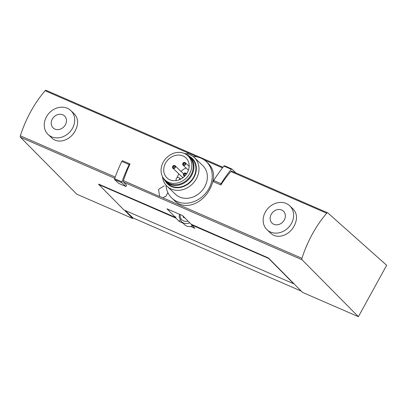 <?xml version="1.0" encoding="UTF-8"?>
<svg xmlns="http://www.w3.org/2000/svg" width="407" height="407" viewBox="0 0 407 407"><rect width="100%" height="100%" fill="white"/><g stroke="black" fill="none" stroke-linecap="round" stroke-linejoin="round"><path stroke-width="0.61" d="M187.352 172.629A13.777 11.696 -46.5 0 0 185.928 157.891A13.777 11.696 -46.5 0 0 167.964 159.834A13.777 11.696 -46.5 0 0 166.967 177.879A13.777 11.696 -46.5 0 0 187.352 172.629M186.116 168.05A13.777 11.696 -46.5 0 0 181.034 171.383M178.917 173.921A13.777 11.696 -46.5 0 0 177.076 177.656M183.42 177.34A1.648 1.399 133.5 0 1 182.199 177.04L172.848 168.162A1.648 1.399 133.5 0 1 175.117 165.771A1.648 1.399 133.5 0 1 172.848 168.162M189.631 173.621A16.656 14.143 -46.5 0 0 187.006 155.026A16.656 14.143 -46.5 0 0 166.188 158.15A16.656 14.143 -46.5 0 0 164.158 179.1A16.656 14.143 -46.5 0 0 189.631 173.621M164.158 179.1L165.298 180.418A16.829 14.291 -46.5 0 0 191.036 174.878A16.829 14.291 -46.5 0 0 188.38 156.095L187.006 155.026M163.141 177.742A17.323 14.708 -46.5 0 0 166.041 181.888A17.323 14.708 -46.5 0 0 191.677 175.29A17.323 14.708 -46.5 0 0 189.886 156.761A17.323 14.708 -46.5 0 0 185.592 154.08M166.041 181.888L167.999 183.75A17.323 14.708 -46.5 0 0 193.635 177.152A17.323 14.708 -46.5 0 0 191.845 158.618L189.886 156.761M165.507 181.349A17.771 15.095 -46.5 0 0 179.573 187.576A17.771 15.095 -46.5 0 0 193.997 177.304A17.771 15.095 -46.5 0 0 189.321 156.252M162.495 176.607A19.795 16.814 -46.5 0 0 167.073 186.279A19.795 16.814 -46.5 0 0 196.372 178.739A19.795 16.814 -46.5 0 0 194.327 157.56A19.795 16.814 -46.5 0 0 184.427 153.495M167.073 186.279L175.458 194.241A19.795 16.814 -46.5 0 0 204.762 186.696A19.795 16.814 -46.5 0 0 202.711 165.517L194.327 157.56M165.97 185.109A25.076 21.296 -46.5 0 0 171.825 198.067A25.076 21.296 -46.5 0 0 208.939 188.517A25.076 21.296 -46.5 0 0 206.349 161.691A25.076 21.296 -46.5 0 0 193.096 156.517M171.825 198.067L174.262 200.381C184.89 211.126 202.391 203.581 209.763 189.296C215.161 179.014 214.835 170.584 208.781 164.001L206.349 161.691M270.411 232.916C277.126 239.835 289.321 235.409 294.139 226.002C297.624 219.215 297.278 213.553 293.101 209.01M129.914 163.94L122.675 160.79A0.992 0.499 113.5 0 0 122.624 160.765A0.992 0.499 113.5 0 0 121.805 161.406A90.074 45.447 113.5 0 0 114.616 178.668A0.992 0.499 113.5 0 0 114.652 179.599L118.549 183.298L125.89 186.487L126.602 185.2L123.54 182.107A1.648 0.834 113.5 0 1 123.458 180.662A70.116 35.373 113.5 0 1 130.016 163.985A0.992 0.499 113.5 0 0 129.965 163.955A0.992 0.499 113.5 0 0 129.146 164.601A90.074 45.447 113.5 0 0 121.958 181.858A0.992 0.499 113.5 0 0 121.993 182.794L125.89 186.487M167.872 192.597L166.005 196.189L162.744 197.751L159.559 196.367L158.577 189.311L164.235 185.857M358.389 316.687L386.65 265.278L327.803 212.892A1.648 0.834 113.5 0 0 327.686 212.815A1.648 0.834 113.5 0 0 326.735 213.243A70.116 35.373 113.5 0 0 301.953 258.313A1.648 0.834 113.5 0 0 302.04 259.752L358.389 316.687L302.482 292.368L268.457 257.992A1.318 0.666 113.5 0 0 268.625 258.435L293.732 283.801L123.931 209.936L98.825 184.569A1.318 0.666 113.5 0 1 98.657 184.127L175.498 217.424L166.967 208.806L182.641 215.624L191.173 224.242L268.457 257.992M231.929 171.184A1.648 0.834 113.5 0 0 231.817 171.113A1.648 0.834 113.5 0 0 230.861 171.535A70.116 35.373 113.5 0 0 220.874 184.961L213.533 181.766A0.992 0.499 113.5 0 1 213.7 180.484A90.074 45.447 113.5 0 1 223.916 166.097A0.992 0.499 113.5 0 1 224.522 165.797A0.992 0.499 113.5 0 1 224.598 165.847M46.195 90.39A1.648 0.834 113.5 0 0 46.083 90.313A1.648 0.834 113.5 0 0 45.126 90.741L187.525 152.686L188.283 154.121M45.126 90.741A70.116 35.373 113.5 0 0 20.35 135.811A1.648 0.834 113.5 0 0 20.431 137.251L76.781 194.185L132.687 218.503L132.997 217.933L125.117 210.45M51.501 137.688C58.216 144.607 70.406 140.181 75.229 130.769C78.714 123.987 78.368 118.32 74.191 113.782M187.347 152.503L197.517 157.031M124.415 210.144L132.687 218.503M175.834 216.814L175.498 217.424M192.582 225.941A9.076 7.708 -46.5 0 1 190.659 226.445L194.907 228.291L191.56 224.913A1.318 0.666 -66.5 0 1 191.392 224.338M175.86 216.824A1.318 0.666 113.5 0 0 175.89 218.091L179.233 221.474L182.88 223.061M301.256 291.122L132.997 217.933M159.773 196.581L123.458 180.662M180.077 219.938L179.233 221.474M190.659 226.445A9.076 7.708 133.5 0 1 184.569 224.659L181.41 221.662A9.076 7.708 133.5 0 0 189.759 222.812M183.191 216.178L183.175 217.231L185.032 218.04M72.538 128.215A16.499 14.011 -46.5 0 0 70.828 110.567A16.499 14.011 -46.5 0 0 49.313 112.892A16.499 14.011 -46.5 0 0 48.118 134.503A16.499 14.011 -46.5 0 0 72.538 128.215M65.374 124.776A8.247 7.005 -46.5 0 0 58.974 114.331A8.247 7.005 -46.5 0 0 52.177 126.699A8.247 7.005 -46.5 0 0 65.374 124.776M291.448 223.443A16.499 14.011 -46.5 0 0 289.738 205.794A16.499 14.011 -46.5 0 0 268.223 208.119A16.499 14.011 -46.5 0 0 267.028 229.731A16.499 14.011 -46.5 0 0 291.448 223.443M284.284 220.004A8.247 7.005 -46.5 0 0 277.884 209.559A8.247 7.005 -46.5 0 0 271.087 221.927A8.247 7.005 -46.5 0 0 284.284 220.004M235.785 172.838L231.939 169.042A0.992 0.499 113.5 0 0 231.863 168.991A0.992 0.499 113.5 0 0 231.257 169.287A90.074 45.447 113.5 0 0 221.042 183.679A0.992 0.499 113.5 0 0 220.874 184.961M173.219 166.371A0.331 0.28 133.5 0 1 173.743 166.295A0.331 0.28 133.5 0 1 173.474 166.789A0.331 0.28 133.5 0 1 173.219 166.371M184.849 176.028A1.648 1.399 133.5 0 1 183.608 173.931A1.648 1.399 133.5 0 1 186.431 174.11M184.147 173.906A0.331 0.28 133.5 0 1 184.676 173.83A0.331 0.28 133.5 0 1 184.402 174.328A0.331 0.28 133.5 0 1 184.147 173.906M182.86 163.36A1.648 1.399 133.5 0 1 185.302 162.729A1.648 1.399 133.5 0 1 183.028 165.12A1.648 1.399 133.5 0 1 182.86 163.36M183.399 163.334A0.331 0.28 133.5 0 1 183.923 163.258A0.331 0.28 133.5 0 1 183.654 163.751A0.331 0.28 133.5 0 1 183.399 163.334M179.645 179.619L179.579 178.698A1.898 1.613 -46.5 0 0 179.141 177.727A1.898 1.613 -46.5 0 0 177.152 177.61A1.898 1.613 -46.5 0 0 176.083 179.512L176.16 180.555A0.661 0.56 -46.5 0 1 176.16 180.591M301.953 258.313L162.744 197.751M326.735 213.243L230.861 171.535M222.492 167.893L204.182 159.931M115.196 177.065L20.35 135.811M114.754 178.281L20.431 137.251M302.04 259.752L123.54 182.107M268.625 258.435L191.56 224.913M175.89 218.091L98.825 184.569M188.029 221.067A7.423 6.303 133.5 0 1 180.24 214.575M221.042 183.679L213.7 180.484M231.257 169.287L223.916 166.097M129.146 164.601L121.805 161.406M121.993 182.794L114.652 179.599M121.958 181.858L114.616 178.668M179.579 178.698L180.26 179.345M222.98 167.267L46.083 90.313M327.686 212.815L231.817 171.113M179.38 214.204L179.202 217.18L181.41 221.662M74.201 113.767L70.828 110.567M51.491 137.698L48.118 134.503M293.111 208.995L289.738 205.794M270.401 232.931L267.028 229.731M231.863 168.991L224.522 165.797M129.965 163.955L122.624 160.765M175.117 165.771L183.649 173.865M174.878 167.486C174.115 168.193 173.489 168.091 173.006 167.18C172.517 166.051 175.066 164.906 174.878 167.486M183.781 175.697L184.498 176.379M186.05 173.306L186.615 173.84M185.811 175.025C185.043 175.727 184.417 175.626 183.933 174.715C183.45 173.585 185.999 172.446 185.811 175.025M183.028 165.12L188.416 170.233M185.302 162.729L189.158 166.392M185.058 164.448C184.295 165.15 183.669 165.049 183.186 164.143C182.702 163.009 185.246 161.869 185.058 164.448M179.141 177.727L180.642 179.156"/></g></svg>
